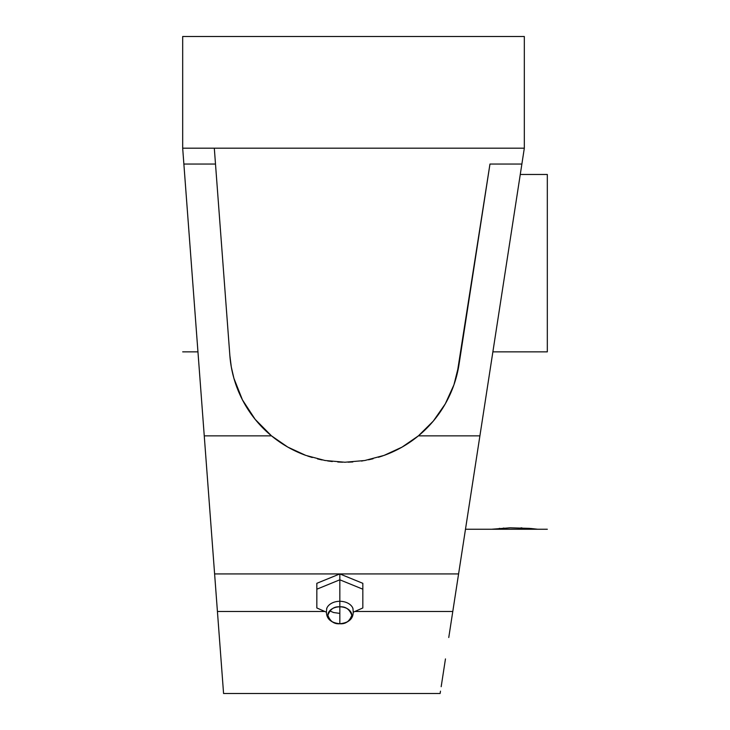 <?xml version="1.0" encoding="UTF-8"?>
<svg xmlns="http://www.w3.org/2000/svg" width="730" height="730" viewBox="0 0 730 730"><rect width="100%" height="100%" fill="white"/><g stroke="black" fill="none" stroke-linecap="round" stroke-linejoin="round"><path stroke-width="1.09" d="M362.828 607.962L362.828 589.192L362.828 607.962L353.649 612.023L362.828 607.962L362.828 589.192L339.833 579.803L339.833 601.292A13.56 9.581 0 0 1 353.01 608.619A13.56 9.581 0 0 0 339.833 601.292L339.833 606.831A11.963 8.459 180 0 0 327.87 615.29A11.963 8.459 180 0 0 339.833 623.748C334.176 624.232 330.188 621.413 327.87 615.29C330.188 609.167 334.176 606.347 339.833 606.831L339.833 623.748L339.833 606.831C345.491 606.347 349.488 609.167 351.805 615.29C349.488 621.413 345.491 624.232 339.833 623.748A11.963 8.459 180 0 0 351.805 615.29A11.963 8.459 180 0 0 339.833 606.831L339.833 579.803L316.838 589.192L316.838 607.962L326.027 612.023L316.838 607.962L316.838 583.316L339.833 573.926L339.833 579.803L316.838 589.192L316.838 607.962M326.657 608.619A13.56 9.581 0 0 1 339.833 601.292A13.56 9.581 0 0 0 326.657 608.619M182.938 151.584L204.254 435.865L271.514 435.865L262.928 428.017L255.171 419.358L248.328 409.95L242.46 399.912L237.642 389.327L233.91 378.313L231.3 366.98L229.85 355.446L215.496 164.049L183.869 164.049L223.572 693.482L214.611 573.926L339.833 573.926L362.828 583.316L362.828 589.192L362.828 583.316L339.833 573.926L316.838 583.316L316.838 589.192M191.397 264.397L191.36 263.904M547.317 351.86L492.878 351.86L547.317 351.86L547.317 174.47L547.317 351.86M537.28 529.195L530.993 528.502L537.727 529.25L491.737 529.25L510.243 527.808L529.661 528.383M521.95 527.899L520.955 527.863M530.984 528.502L510.243 527.808L492.175 529.195M499.804 528.383L499.156 528.438M503.901 528.082L503.28 528.128M511.137 527.79L508.81 527.854M465.484 529.25L547.317 529.25M199.774 376.169L197.958 351.86L199.774 376.169M216.189 595.078L216.536 599.649M214.109 567.274L215.131 580.961M208.743 495.716L210.422 518.127M205.595 453.731L207.968 485.413M201.589 400.359L204.856 443.895M362.828 589.192L339.833 579.803L339.833 573.926L458.586 573.926L452.782 611.485L354.88 611.485L452.782 611.485L479.902 435.865L418.39 435.865L402.038 447.125L384.071 455.401A115.422 115.422 0 0 0 459.024 364.425L453.951 384.783L445.282 403.882L433.291 421.101L418.39 435.865L402.038 447.125L384.071 455.401L364.772 460.52L344.907 462.236L324.996 460.493L305.779 455.383L287.766 447.079L271.514 435.865L255.171 419.358L242.46 399.912L233.91 378.313L231.3 366.98L229.85 355.446A115.422 115.422 0 0 0 271.514 435.865L204.254 435.865L214.611 573.926L458.586 573.926L521.877 164.049L489.967 164.049L456.953 374.718L453.951 384.783L450.054 394.529L445.282 403.882L439.679 412.76L433.291 421.101L426.174 428.82L418.39 435.865L479.902 435.865L521.877 164.049L489.967 164.049L459.024 364.425M271.587 435.92A115.422 115.422 0 0 0 279.344 441.778M279.499 441.887A115.422 115.422 0 0 0 287.675 447.025M287.857 447.125A115.422 115.422 0 0 0 305.779 455.383L287.766 447.079L271.514 435.865M208.287 489.629L209.756 509.175M182.682 148.19L183.011 152.625L182.682 148.19L524.322 148.19L521.877 164.049L524.322 148.19L524.322 36.5L182.682 36.5L182.682 148.19L182.682 36.5L524.322 36.5L524.322 148.19L182.682 148.19M324.795 611.485L217.421 611.485L324.795 611.485M214.31 148.19L215.496 164.049L183.869 164.049L183.011 152.625M231.209 366.451L229.85 355.446L214.328 148.473M231.894 370.055L233.627 377.3M234.85 381.48L237.077 387.867M238.81 392.174L241.53 398.078M243.72 402.266L246.968 407.824M249.56 411.802L253.337 417.031M256.266 420.69L260.674 425.681M263.795 428.893L268.978 433.711M272.107 436.348L275.657 439.122M280.311 442.435L281.169 443.01M281.333 443.119L284.143 444.917M288.998 447.764L293.132 449.945M298.132 452.317L302.548 454.17M307.677 456.049L312.248 457.509M317.541 458.933L322.149 459.964M327.597 460.922L332.296 461.543M337.771 462.017L342.589 462.209M348.119 462.19L352.836 461.962M361.396 461.059L363.011 460.812M368.513 459.809L373.066 458.759M378.441 457.272L382.912 455.812M388.241 453.804L391.599 452.39M391.709 452.345L392.411 452.025M397.722 449.47L400.87 447.782M401.007 447.709L401.518 447.426M406.957 444.168L410.178 442.033M436.221 417.469L439.633 412.833M456.405 376.817L456.533 376.333M384.071 455.401L364.772 460.52L344.907 462.236L324.996 460.493L305.779 455.383M475.495 464.408L487.877 384.226M469.554 502.861L474.518 470.713M464.645 534.652L468.879 507.24M460.666 560.43L463.833 539.963M455.201 595.835L459.581 567.475M448.767 637.491L452.782 611.485L448.767 637.491M441.175 686.684L445.464 658.916L441.175 686.684M455.438 594.339L454.945 597.487M454.626 599.576L452.436 613.766M460.338 562.602L459.134 570.358M457.254 582.549L456.934 584.611M205.732 455.575L204.838 443.63M215.25 582.43L214.939 578.342M218.662 628.028L215.97 592.085M440.482 691.164L440.199 693.007M182.682 351.86L197.958 351.86M326.839 608.154L326.885 608.044C325.014 617.398 329.33 622.635 339.833 623.748C350.336 622.635 354.652 617.398 352.791 608.044L352.836 608.154M339.833 613.383L333.601 612.534L329.641 610.864M520.262 174.47L547.317 174.47M440.126 693.5L223.572 693.5"/></g></svg>

